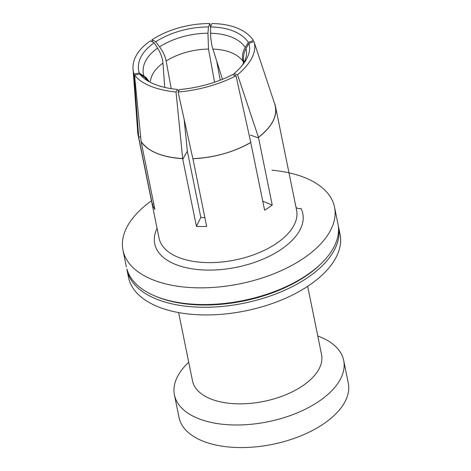 <?xml version="1.0" encoding="UTF-8"?>
<svg xmlns="http://www.w3.org/2000/svg" width="471" height="471" viewBox="0 0 471 471"><rect width="100%" height="100%" fill="white"/><g stroke="black" fill="none" stroke-linecap="round" stroke-linejoin="round"><path stroke-width="0.71" d="M178.839 416.441A86.358 44.992 -11.5 0 0 181.094 423.423A86.358 44.992 -11.5 0 0 279.038 442.893A86.358 44.992 -11.5 0 0 348.157 382.458M317.784 336.011A86.358 44.992 168.5 0 1 341.61 354.48A86.358 44.992 168.5 0 1 343.547 359.815A86.358 44.992 168.5 0 1 257.649 423.523A86.358 44.992 168.5 0 1 176.501 400.85A86.358 44.992 168.5 0 1 174.229 393.732A86.358 44.992 168.5 0 1 188.73 362.27M164.756 87.394L162.954 63.108A53.924 29.867 -4.3 0 0 150.461 81.206M340.021 234.158A107.947 56.243 168.5 0 1 260.086 307.357A107.947 56.243 168.5 0 1 128.501 277.419M271.926 170.196A107.947 56.243 168.5 0 1 334.828 208.906A107.947 56.243 168.5 0 1 254.575 280.269A107.947 56.243 168.5 0 1 123.479 252.321A107.947 56.243 168.5 0 1 151.468 200.793M243.813 62.237L243.354 58.11L244.025 53.341L245.456 49.62L248.876 43.438A64.715 31.157 161.6 0 1 244.149 62.896A64.715 31.157 161.6 0 1 233.946 73.659L237.537 74.724L258.461 137.349A70.167 36.555 -11.5 0 0 275.423 106.158A70.167 36.555 -11.5 0 0 274.87 104.132L274.77 104.173C278.008 115.277 272.544 126.328 258.385 137.332M274.976 104.792L253.934 41.536L248.876 43.438M222.459 79.293L211.832 45.575L210.702 37.492L210.566 26.965A64.715 37.35 162.2 0 1 248.347 42.378L245.267 47.418C242.453 52.163 241.741 56.856 243.136 61.501L243.589 62.914M149.319 81.648L146.034 77.503L139.257 73.017A64.715 35.843 175.7 0 1 154.188 42.796L157.591 48.136C160.741 53.158 162.524 58.151 162.954 63.108M334.534 207.163L337.931 223.866A107.947 56.243 168.5 0 1 320.792 263.948A107.947 56.243 168.5 0 1 257.973 296.971A107.947 56.243 168.5 0 1 155.689 296.277A107.947 56.243 168.5 0 1 126.876 269.023M153.764 203.849L152.316 204.255A70.167 36.555 -11.5 0 0 154.894 209.418L141.117 141.694L134.541 75.072L139.787 74.077L146.051 78.327L149.807 82.048M184.132 119.234L187.352 151.297M178.809 90.885L177.567 89.49A64.715 29.649 174.3 0 1 147.341 80.647A64.715 29.649 174.3 0 1 139.787 74.077M177.567 89.49L176.03 91.998A70.114 32.122 174.3 0 1 134.541 75.072M176.03 91.998L182.677 158.592C162.36 157.279 148.542 151.638 141.223 141.677M141.117 141.694A70.167 36.555 -11.5 0 0 182.648 158.645L196.425 226.363A70.167 36.555 -11.5 0 0 201.482 226.51A70.167 36.555 -11.5 0 0 206.651 226.427L192.904 158.662C214.382 157.632 233.657 152.215 250.743 142.419L264.59 210.154A70.167 36.555 -11.5 0 0 272.238 205.068L262.771 201.205M196.425 226.363L200.823 217.455L187.364 151.279L186.139 153.187L187.346 151.273M182.789 159.275L186.139 153.187M200.823 217.455A53.977 28.119 -11.5 0 0 204.861 217.62M250.784 142.43L235.989 75.754L232.38 74.701A64.715 27.306 167.5 0 1 179.669 89.508L178.103 92.016L192.875 158.709A70.167 36.555 -11.5 0 0 250.813 142.436M235.989 75.754A70.114 29.585 167.5 0 1 178.103 92.016M272.238 205.068L258.461 137.349M250.442 135.124L258.573 137.991M233.946 73.659L233.163 74.93M253.934 41.536A70.114 33.759 161.6 0 1 237.537 74.724M210.566 26.965L211.921 23.562A70.114 40.465 162.2 0 1 253.41 40.494L248.347 42.378M152.333 41.837L151.962 39.805A70.114 43.002 169.6 0 1 209.854 23.55L210.566 27.465M216.848 61.807L220.21 80.188M171.203 88.66L166.151 60.977C165.244 56.337 163.043 51.627 159.534 46.841L155.76 41.754A64.715 39.694 169.6 0 1 208.47 26.947L207.958 33.241L208.506 49.084L214.57 82.225M208.47 26.947L209.854 23.55M151.962 39.805L155.76 41.754M152.316 204.255L138.539 136.537L138.698 137.179L140.717 136.702M138.698 137.179L134.017 74.024A70.114 38.834 175.7 0 1 133.081 69.431A70.114 38.834 175.7 0 1 150.42 40.836L154.188 42.796M138.645 136.519L137.732 132.239M137.567 130.008A70.167 36.555 -11.5 0 0 137.879 133.988A70.167 36.555 -11.5 0 0 138.539 136.537M134.017 74.024L139.257 73.017M319.738 265.02A106.328 55.401 168.5 0 1 157.114 296.871M338.779 228.317A107.947 56.243 168.5 0 1 258.526 299.68A107.947 56.243 168.5 0 1 156.242 298.991A107.947 56.243 168.5 0 1 127.429 271.732M307.669 286.315L321.569 354.634A65.852 34.306 168.5 0 1 255.971 402.729A65.852 34.306 168.5 0 1 194.093 385.437A65.852 34.306 168.5 0 1 192.362 380.009M157.079 228.353A75.566 39.37 -11.5 0 0 156.513 248.971A75.566 39.37 -11.5 0 0 246.828 264.79A75.566 39.37 -11.5 0 0 300.981 208.394A5.399 4.563 -26.6 0 1 296.012 207.352M210.561 33.258A60.247 34.772 162.2 0 1 245.267 47.418M143.873 75.896A60.247 33.364 175.7 0 1 157.591 48.136M149.525 81.895A60.247 27.601 174.3 0 1 144.532 77.209M245.921 48.731A60.247 29.008 161.6 0 1 243.595 63.302M243.136 61.501A53.924 31.121 -17.8 0 0 212.78 49.114M159.534 46.841A60.247 36.95 169.6 0 1 207.958 33.241M208.506 49.084A53.924 33.076 -10.4 0 0 166.151 60.977M158.921 237.337A70.167 36.555 -11.5 0 0 160.752 243.007A70.167 36.555 -11.5 0 0 208.83 262.624A70.167 36.555 -11.5 0 0 296.489 209.725M348.275 383.023L343.683 360.45M242.553 65.01L243.866 61.972M253.957 41.607L274.787 104.226M133.046 69.019L137.703 131.851M159.068 238.161L137.944 134.323M321.699 263.089L322.782 261.982M126.917 269.618L128.477 277.295M340.044 234.252L338.478 226.575M155.2 296.076L156.631 296.671M178.615 312.573L192.515 380.886M275.464 106.346L296.589 210.184M122.966 250.207L126.363 266.91M174.435 394.881L179.027 417.453"/></g></svg>
